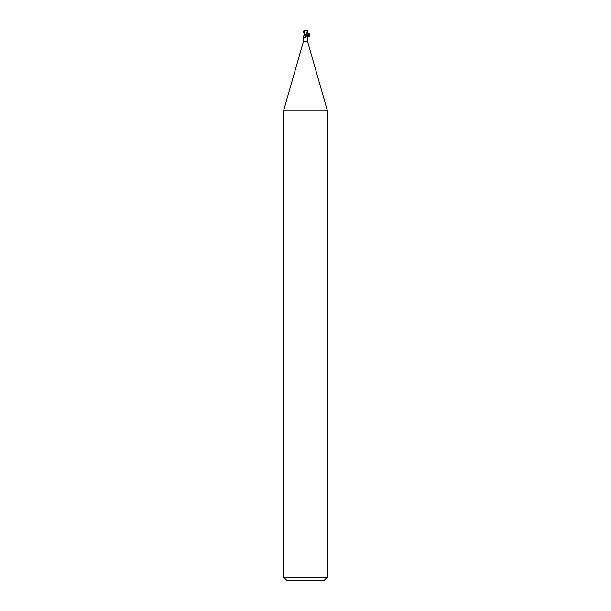 <?xml version="1.0" encoding="UTF-8"?>
<svg xmlns="http://www.w3.org/2000/svg" width="611" height="611" viewBox="0 0 611 611"><rect width="100%" height="100%" fill="white"/><g stroke="black" fill="none" stroke-linecap="round" stroke-linejoin="round"><path stroke-width="0.92" d="M304.461 34.896L303.407 36.393L303.407 41.548L283.504 110.973L327.496 110.973L327.496 577.151L283.504 577.151L286.803 580.45L324.197 580.45L327.496 577.151M303.407 41.548L307.593 41.548L327.496 110.973M304.584 31.505L304.584 30.68L306.562 30.55L307.448 31.65L305.683 34.949M306.661 34.758L307.593 36.393L307.127 36.645M304.538 34.949L306.531 34.949A2.391 1.825 58.7 0 0 307.532 36.538L306.348 34.949M305.737 34.949L306.226 36.263A2.383 1.818 -58.7 0 1 306.218 36.293A2.383 1.818 -58.7 0 1 305.561 37.378A2.383 1.818 -58.7 0 1 305.477 37.462M306.248 36.209L305.172 37.722L303.468 36.538M306.058 35.163A2.268 1.734 -58.7 0 1 304.675 37.653M304.316 34.949L304.935 34.949M303.3 31.65L304.454 31.482L304.339 34.896L306.248 34.957L304.347 34.949L305.24 30.199M305.981 34.949L307.616 31.65L306.562 30.55M305.034 30.794L307.532 30.665M304.454 31.482L304.942 31.428M304.347 33.093L304.393 34.224M304.576 30.68L305.11 30.81M304.599 34.949L303.384 31.65L303.614 30.886L303.575 31.543L304.584 31.024M303.614 30.886L305.118 30.55M307.173 33.238C311.671 32.055 309.197 40.349 306.661 34.949M307.593 36.943L308.532 36.454C308.845 35.133 308.341 34.308 307.028 33.972L306.852 33.995M303.736 31.474L304.339 33.895M307.593 36.393L307.593 41.548M306.684 34.949C308.998 38.142 308.334 35.965 308.532 36.454M283.504 110.973L283.504 577.151"/></g></svg>
